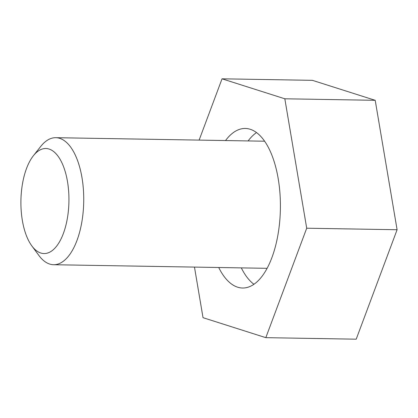 <?xml version="1.0" encoding="UTF-8"?>
<svg xmlns="http://www.w3.org/2000/svg" width="418" height="418" viewBox="0 0 418 418"><rect width="100%" height="100%" fill="white"/><g stroke="black" fill="none" stroke-linecap="round" stroke-linejoin="round"><path stroke-width="0.63" d="M33.346 155.778L40.703 146.467A63.526 29.035 91 0 1 55.772 137.689A63.526 29.035 91 0 1 81.985 177.66A63.526 29.035 91 0 1 53.629 264.719A63.526 29.035 91 0 1 38.864 255.44L31.825 245.883A52.527 24.009 91 0 1 22.363 220.511A52.527 24.009 91 0 1 33.346 155.778A52.527 24.009 91 0 1 67.486 181.569A52.527 24.009 91 0 1 59.884 241.16A52.527 24.009 91 0 1 31.825 245.883M225.521 140.552A79.786 36.47 91 0 1 231.394 134.141A79.786 36.47 91 0 1 245.272 128.462A79.786 36.47 91 0 1 279.966 193.482A79.786 36.47 91 0 1 256.459 282.333A79.786 36.47 91 0 1 242.581 288.012A79.786 36.47 91 0 1 218.719 267.504M256.506 132.579A79.786 36.47 -89 0 0 253.992 134.523A79.786 36.47 -89 0 0 248.12 140.934M241.317 267.886A79.786 36.47 -89 0 0 253.945 284.277M199.13 140.108L222.036 78.814L312.424 80.34L375.207 100.315L397.1 229.738L356.204 339.186L265.817 337.66L203.028 317.685L194.474 267.097M222.036 78.814L284.825 98.789L306.713 228.212L265.817 337.66M375.207 100.315L284.825 98.789M397.1 229.738L306.713 228.212M53.629 264.719L267.118 268.319M55.772 137.689L264.604 141.211"/></g></svg>

